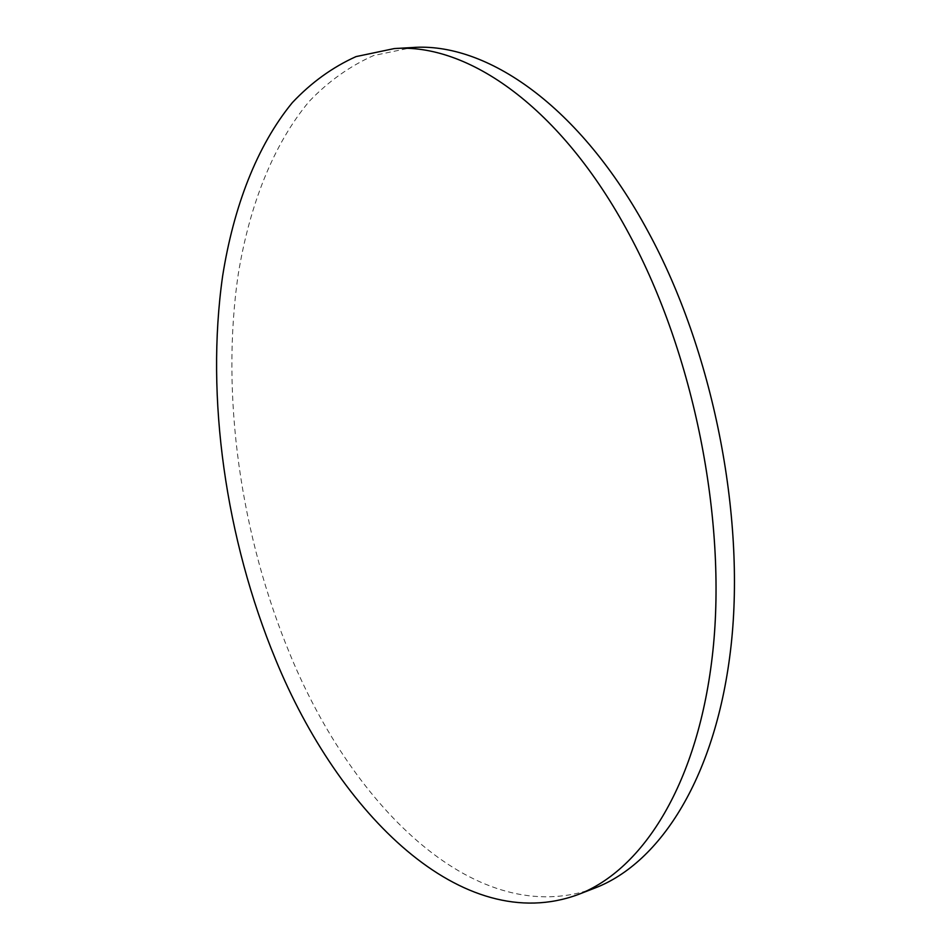 <?xml version="1.0" encoding="UTF-8"?>
<svg xmlns="http://www.w3.org/2000/svg" width="951" height="951" viewBox="0 0 951 951"><rect width="100%" height="100%" fill="white"/><g stroke="black" fill="none" stroke-linecap="round" stroke-linejoin="round"><path stroke-width="0.71" stroke-dasharray="4.75 3.57" d="M594.839 888.068C478.044 931.16 353.76 808.814 290.495 655.465C240.615 535.77 220.394 395.224 238.285 273.983C249.519 205.464 273.08 144.647 309.206 101.388C328.321 81.417 349.79 66.13 373.624 55.538L412.104 47.55"/><path stroke-width="1.43" d="M394.201 48.584L412.104 47.55C485.913 41.749 580.11 105.299 648.261 231.913C712.763 350.455 745.489 514.764 731.105 645.408C716.614 776.313 660.481 862.985 594.839 888.068L578.125 894.558C462.245 937.246 338.722 813.664 275.576 659.435C225.803 539.039 205.321 397.839 222.629 276.04C233.542 207.199 256.675 146.109 292.326 102.649C311.215 82.582 332.458 67.236 356.043 56.596L394.201 48.584C467.416 42.807 561.197 106.857 629.324 234.493C693.814 353.998 726.837 519.603 712.881 651.066C698.819 782.78 643.245 869.689 578.125 894.558"/></g></svg>

